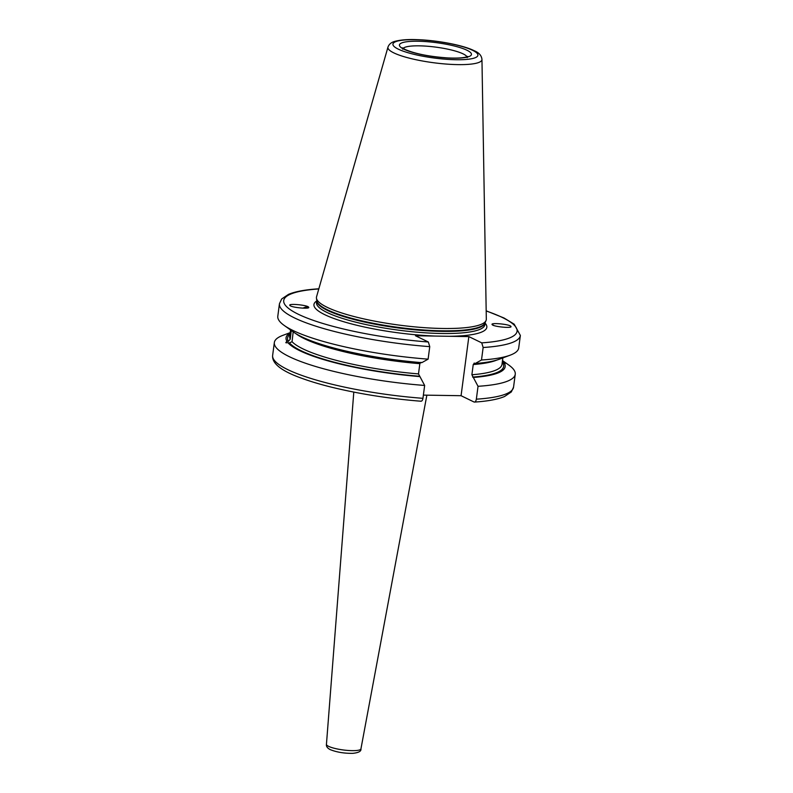 <?xml version="1.0" encoding="UTF-8"?>
<svg xmlns="http://www.w3.org/2000/svg" width="793" height="793" viewBox="0 0 793 793"><rect width="100%" height="100%" fill="white"/><g stroke="black" fill="none" stroke-linecap="round" stroke-linejoin="round"><path stroke-width="1.19" d="M290.198 332.624L282.853 335.36A121.498 23.81 -172.5 0 0 274.338 342.556A121.498 23.81 -172.5 0 0 424.651 385.448L422.956 398.324C422.55 400.524 421.757 401.456 420.568 401.109L420.964 401.228C388.669 398.631 358.347 393.824 329.977 386.806C318.964 384.02 309.32 381.096 301.043 378.023C281.277 370.916 271.811 363.382 272.633 355.433A121.498 23.81 7.5 0 0 422.956 398.324M502.494 360.567L508.888 365.117A121.498 23.81 -172.5 0 1 515.252 374.266A121.498 23.81 -172.5 0 1 478.04 386.3L476.345 399.176C475.939 401.377 475.146 402.309 473.956 401.972L461.07 395.707L423.383 395.112M486.178 310.826L503.981 317.983L514.181 324.178L520.367 335.469A121.498 23.81 -172.5 0 1 483.145 347.503L481.738 342.863L468.851 336.599L461.07 395.707M483.145 347.503L481.5 360.002L475.195 363.511L474.155 363.085M474.432 363.144L473.233 364.542L471.885 374.762L478.04 386.3M476.345 399.176A121.498 23.81 7.5 0 0 513.557 387.143L511.326 391.94L504.526 396.52C497.726 399.375 487.715 401.228 474.492 402.081L473.956 401.972M316.734 300.953A87.18 17.079 -172.5 0 0 324.783 314.682A87.18 17.079 7.5 0 0 435.079 336.063L415.463 335.746L428.349 342.001L429.756 346.65L428.111 359.15L421.807 362.659A110.495 21.649 -172.5 0 1 293.678 332.188L284.162 325.408A121.498 23.81 -172.5 0 1 277.798 316.258L279.443 303.759A121.498 23.81 -172.5 0 0 429.756 346.65M435.079 336.063L449.225 336.291A87.18 17.079 7.5 0 0 485.058 323.118M468.851 336.599L449.225 336.291M424.651 385.448L418.496 373.909L419.844 363.68L421.043 362.292M419.973 376.606A110.495 21.649 7.5 0 1 287.978 342.725L285.807 342.665L286.878 341.218L288.374 341.357L290.228 339.176L291.279 330.483M290.159 332.951A110.495 21.649 7.5 0 0 286.878 341.218M286.332 342.863L285.807 342.665M473.362 377.458A110.495 21.649 7.5 0 0 504.328 363.253L502.187 362.966M502.356 361.658L503.238 361.747A110.495 21.649 7.5 0 0 502.455 360.904M503.238 361.747L505.191 363.481M287.978 342.725L289.465 342.873L292.052 341.704A107.065 20.975 7.5 0 0 418.496 373.909M293.251 331.325L292.052 341.704M520.367 335.469L518.711 347.978A121.498 23.81 -172.5 0 1 510.196 355.165L499.243 359.259A110.495 21.649 -172.5 0 1 475.195 363.511M428.111 359.15A121.498 23.81 -172.5 0 1 284.162 325.408M510.196 355.165A121.498 23.81 -172.5 0 1 481.5 360.002M318.826 288.85L318.508 288.821C305.315 289.673 295.323 291.517 288.523 294.362L281.684 298.951L279.443 303.759M289.891 305.414C290.952 307.535 310.727 309.409 308.636 307.188C307.575 305.067 287.809 303.194 289.891 305.414L289.851 305.355M510.89 326.379C512.972 328.599 493.206 326.726 492.146 324.605C490.054 322.384 509.83 324.258 510.89 326.379L510.88 326.785M327.093 307.278A85.654 16.782 -172.5 0 1 316.457 298.188A85.654 16.782 -172.5 0 1 316.546 296.8L387.975 47.084A47.411 9.288 7.5 0 0 393.814 52.883A47.411 9.288 7.5 0 0 446.786 64.104A47.411 9.288 7.5 0 0 481.956 59.455L486.317 319.153A85.654 16.782 7.5 0 1 486.05 320.511A85.654 16.782 7.5 0 1 419.378 327.281A85.654 16.782 7.5 0 1 327.093 307.278M302.827 308.16A7.841 2.062 151.7 0 1 308.636 307.188M304.462 308.199A5.739 1.507 151.7 0 1 306.435 307.991A5.739 1.507 151.7 0 1 306.722 308.12M493.752 325.477L492.076 324.327M419.21 376.229A108.978 21.352 -172.5 0 1 289.465 342.873M502.841 363.115A108.978 21.352 -172.5 0 1 472.598 377.081M288.374 341.357A108.978 21.352 -172.5 0 1 289.98 334.309M471.885 374.762A107.065 20.975 7.5 0 0 501.999 364.354L502.851 357.911M290.555 329.957L289.703 336.401A107.065 20.975 7.5 0 0 290.228 339.176M419.844 363.68A107.065 20.975 -172.5 0 1 295.749 333.566M496.894 360.042A107.065 20.975 -172.5 0 1 473.233 364.542M318.796 288.949A117.671 23.056 7.5 0 0 298.426 314.306A117.671 23.056 7.5 0 0 428.349 342.001M481.738 342.863A117.671 23.056 7.5 0 0 486.178 310.985M327.063 312.492A84.891 16.633 7.5 0 0 420.726 332.485A84.891 16.633 7.5 0 0 484.85 324.743L485.108 322.761A84.891 16.633 7.5 0 1 420.607 330.324A84.891 16.633 7.5 0 1 327.35 310.35A84.891 16.633 -172.5 0 1 316.784 300.616L316.526 302.589A84.891 16.633 -172.5 0 0 327.063 312.492M316.457 298.188L316.803 300.765A84.97 16.653 -172.5 0 0 327.36 309.776A84.97 16.653 7.5 0 0 418.902 329.62A84.97 16.653 7.5 0 0 485.038 322.91L486.05 320.511M398.255 49.126A42.872 8.406 7.5 0 0 456.064 59.733A42.872 8.406 7.5 0 0 472.618 50.316A42.872 8.406 7.5 0 0 414.808 39.7A42.872 8.406 7.5 0 0 398.255 49.126M466.938 50.227A36.329 7.117 7.5 0 0 417.951 41.236A36.329 7.117 7.5 0 0 403.934 49.216A36.329 7.117 7.5 0 0 452.912 58.206A36.329 7.117 7.5 0 0 466.938 50.227M466.978 56.779A32.503 6.364 7.5 0 0 463.132 53.884A32.503 6.364 7.5 0 0 429.429 46.41A32.503 6.364 7.5 0 0 403.131 48.373M360.934 748.889C361.37 751.249 358.634 752.735 352.726 753.35C344.192 753.449 336.708 752.21 330.275 749.643C327.39 748.156 326.111 746.391 326.438 744.349A17.396 3.41 7.5 0 0 328.599 746.342A17.396 3.41 7.5 0 0 347.711 750.436A17.396 3.41 7.5 0 0 360.934 748.889L426.872 395.162M274.338 342.556L272.633 355.433M515.252 374.266L513.557 387.143M481.956 59.455C481.579 55.52 478.942 52.586 474.036 50.643C462.993 45.132 437.24 40.284 417.207 39.65C408.207 39.263 400.792 39.819 394.964 41.335C391.385 42.257 389.056 44.17 387.975 47.084M467.166 57.681L467.781 56.412L465.967 57.086C462.279 58.018 456.302 58.315 448.045 57.948C429.558 56.66 415.245 53.845 405.114 49.493L402.457 47.808L402.725 49.196M326.438 744.349L353.797 392.099"/></g></svg>
